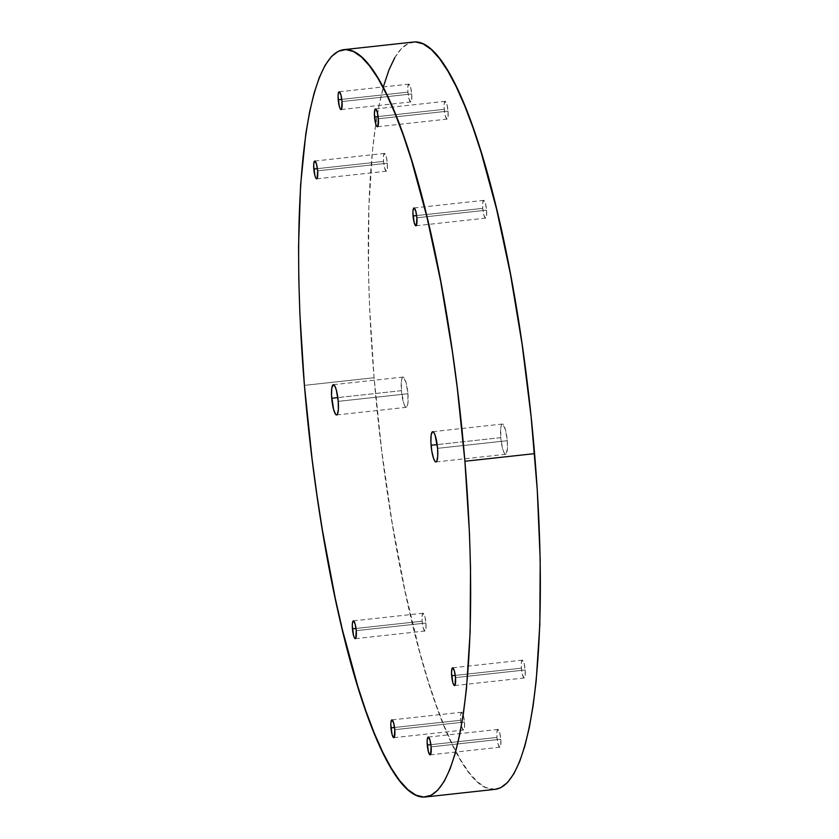 <?xml version="1.0" encoding="UTF-8"?>
<svg xmlns="http://www.w3.org/2000/svg" width="839" height="839" viewBox="0 0 839 839"><rect width="100%" height="100%" fill="white"/><g stroke="black" fill="none" stroke-linecap="round" stroke-linejoin="round"><path stroke-width="0.63" stroke-dasharray="4.2 3.15" d="M496.971 737.429L430.858 744.665L496.971 737.429L498.051 743.952L499.625 747.182L500.757 745.231L500.789 739.232A8.946 1.814 -96.2 0 0 497.905 729.437A8.946 1.814 -96.2 0 0 496.971 737.429A8.946 1.814 -96.2 0 0 499.855 747.224A8.946 1.814 -96.2 0 0 500.789 739.232L499.708 732.709L498.135 729.479L497.003 731.43L496.971 737.429M431.099 746.867L500.789 739.232L431.099 746.867M521.365 668.159L455.252 675.395L521.365 668.159L522.445 674.682L524.018 677.912L525.151 675.961L525.183 669.962A8.946 1.814 -96.2 0 0 522.298 660.167A8.946 1.814 -96.2 0 0 521.365 668.159A8.946 1.814 -96.2 0 0 524.249 677.954A8.946 1.814 -96.2 0 0 525.183 669.962L524.092 663.439L522.529 660.209L521.397 662.16L521.365 668.159M455.493 677.587L525.183 669.962L455.493 677.587M422.122 621.217L356.009 628.453L422.122 621.217L423.202 627.74L424.775 630.98L425.908 629.019L425.939 623.031A8.946 1.814 -96.2 0 0 423.055 613.225A8.946 1.814 -96.2 0 0 422.122 621.217A8.946 1.814 -96.2 0 0 425.006 631.022A8.946 1.814 -96.2 0 0 425.939 623.031L424.859 616.508L423.286 613.267L422.153 615.228L422.122 621.217M356.25 630.655L425.939 623.031L356.25 630.655M460.642 720.25L394.529 727.486L460.642 720.25L461.733 726.773L463.296 730.003L464.428 728.053L464.47 722.054A8.946 1.814 -96.2 0 0 461.586 712.259A8.946 1.814 -96.2 0 0 460.642 720.25A8.946 1.814 -96.2 0 0 463.527 730.045A8.946 1.814 -96.2 0 0 464.47 722.054L463.38 715.531L461.817 712.301L460.684 714.251L460.642 720.25M394.77 729.689L464.47 722.054L394.77 729.689M407.901 92.133L341.788 99.369L407.901 92.133L408.992 98.656L410.554 101.897L411.687 99.935L411.718 93.947A8.946 1.814 -96.2 0 0 408.834 84.141A8.946 1.814 -96.2 0 0 407.901 92.133A8.946 1.814 -96.2 0 0 410.785 101.939A8.946 1.814 -96.2 0 0 411.718 93.947L410.638 87.413L409.065 84.183L407.932 86.144L407.901 92.133M342.029 101.571L411.718 93.947L342.029 101.571M383.507 161.413L317.394 168.649L383.507 161.413L384.598 167.936L386.16 171.166L387.293 169.216L387.335 163.217A8.946 1.814 -96.2 0 0 384.451 153.411A8.946 1.814 -96.2 0 0 383.507 161.413A8.946 1.814 -96.2 0 0 386.391 171.208A8.946 1.814 -96.2 0 0 387.335 163.217L386.244 156.694L384.682 153.464L383.549 155.414L383.507 161.413M317.635 170.841L387.335 163.217L317.635 170.841M482.75 208.345L416.637 215.581L482.75 208.345L483.83 214.868L485.403 218.098L486.536 216.147L486.568 210.149A8.946 1.814 -96.2 0 0 483.684 200.353A8.946 1.814 -96.2 0 0 482.75 208.345A8.946 1.814 -96.2 0 0 485.634 218.14A8.946 1.814 -96.2 0 0 486.568 210.149L485.487 203.625L483.914 200.395L482.782 202.346L482.75 208.345M416.878 217.783L486.568 210.149L416.878 217.783M444.23 109.311L378.116 116.548L444.23 109.311L445.31 115.834L446.883 119.075L448.016 117.114L448.047 111.126A8.946 1.814 -96.2 0 0 445.163 101.32A8.946 1.814 -96.2 0 0 444.23 109.311A8.946 1.814 -96.2 0 0 447.114 119.117A8.946 1.814 -96.2 0 0 448.047 111.126L446.956 104.602L445.394 101.362L444.261 103.323L444.23 109.311M378.358 118.75L448.047 111.126L378.358 118.75M401.42 390.659L337.813 397.613L401.42 390.659L403.916 403.853L405.279 406.653L406.548 407.251L407.859 403.916L407.922 393.732A15.217 3.083 -96.2 0 0 403.014 377.068A15.217 3.083 -96.2 0 0 401.42 390.659A15.217 3.083 -96.2 0 0 406.328 407.314A15.217 3.083 -96.2 0 0 407.922 393.732L406.076 382.636L403.402 377.141L402.259 377.697L401.482 380.466L401.42 390.659M338.222 401.357L407.922 393.732L338.222 401.357M500.778 437.643L437.171 444.607L500.778 437.643L502.613 448.739L503.945 452.494L505.896 454.245L507.427 448.823L507.27 440.716A15.217 3.083 -96.2 0 0 502.362 424.052A15.217 3.083 -96.2 0 0 500.778 437.643A15.217 3.083 -96.2 0 0 505.676 454.308A15.217 3.083 -96.2 0 0 507.27 440.716L505.424 429.62L502.76 424.135L501.607 424.691L500.831 427.45L500.778 437.643M437.58 448.341L507.27 440.716L437.58 448.341M413.449 42.044A375.882 76.223 -96.2 0 0 375.799 124.099A375.882 76.223 -96.2 0 0 374.1 377.728L304.41 385.363L374.1 377.728A375.882 76.223 -96.2 0 0 495.251 789.331M495.178 789.342L485.571 787.496L477.548 781.979L469.316 772.939L460.926 760.47L452.483 744.665L444.051 725.704L435.724 703.743L427.575 679.024L419.678 651.756L404.975 590.698L392.159 522.907L381.735 450.994L374.1 377.728L369.548 305.931L368.489 271.437L368.856 206.95L372.506 150.475L375.526 125.944L379.301 104.204L383.801 85.452M394.791 57.66L401.178 48.872L408.069 43.618L415.41 41.95M428.215 737.062L497.905 729.437M452.609 667.792L522.298 660.167M353.366 620.86L423.055 613.225M391.886 719.883L461.586 712.259M339.145 91.776L408.834 84.141M314.751 161.046L384.451 153.411M413.994 207.978L483.684 200.353M375.473 108.955L445.163 101.32M333.324 384.692L403.014 377.068M432.672 431.686L502.362 424.052M435.986 461.932L505.676 454.308M336.638 414.948L406.328 407.314M377.414 126.741L447.114 119.117M415.945 225.775L485.634 218.14M316.702 178.833L386.391 171.208M341.095 109.563L410.785 101.939M393.837 737.68L463.527 730.045M355.317 638.647L425.006 631.022M454.549 685.589L524.249 677.954M430.166 754.859L499.855 747.224"/><path stroke-width="1.26" d="M427.282 745.053A8.946 1.814 83.8 0 1 428.215 737.062A8.946 1.814 83.8 0 1 431.099 746.867L430.008 740.344L428.446 737.103L427.313 739.065L427.135 741.739L428.362 751.587L429.935 754.817L430.606 754.481L431.099 746.867A8.946 1.814 83.8 0 1 430.166 754.859A8.946 1.814 83.8 0 1 427.282 745.053L430.858 744.665L427.282 745.053M451.665 675.783A8.946 1.814 83.8 0 1 452.609 667.792A8.946 1.814 83.8 0 1 455.493 677.587L454.402 671.064L452.84 667.834L452.158 668.159L451.529 672.469L452.756 682.306L453.532 684.519L454.319 685.536L455 685.211L455.493 677.587A8.946 1.814 83.8 0 1 454.549 685.589A8.946 1.814 83.8 0 1 451.665 675.783L455.252 675.395L451.665 675.783M352.432 628.851A8.946 1.814 83.8 0 1 353.366 620.86A8.946 1.814 83.8 0 1 356.25 630.655L355.17 624.132L353.597 620.902L352.464 622.853L352.286 625.527L353.513 635.375L354.299 637.588L355.086 638.605L355.757 638.28L356.25 630.655A8.946 1.814 83.8 0 1 355.317 638.647A8.946 1.814 83.8 0 1 352.432 628.851L356.009 628.453L352.432 628.851M390.953 727.874A8.946 1.814 83.8 0 1 391.886 719.883A8.946 1.814 83.8 0 1 394.77 729.689L393.69 723.166L392.117 719.925L390.984 721.886L390.817 724.56L392.044 734.398L393.606 737.638L394.278 737.303L394.77 729.689A8.946 1.814 83.8 0 1 393.837 737.68A8.946 1.814 83.8 0 1 390.953 727.874L394.529 727.486L390.953 727.874M338.211 99.768A8.946 1.814 83.8 0 1 339.145 91.776A8.946 1.814 83.8 0 1 342.029 101.571L340.949 95.048L339.376 91.818L338.243 93.769L338.075 96.443L339.292 106.291L340.078 108.504L340.865 109.521L341.536 109.196L342.029 101.571A8.946 1.814 83.8 0 1 341.095 109.563A8.946 1.814 83.8 0 1 338.211 99.768L341.788 99.369L338.211 99.768M313.817 169.038A8.946 1.814 83.8 0 1 314.751 161.046A8.946 1.814 83.8 0 1 317.635 170.841L316.555 164.318L314.982 161.088L313.849 163.039L313.681 165.723L314.908 175.561L315.684 177.774L316.471 178.791L317.142 178.466L317.635 170.841A8.946 1.814 83.8 0 1 316.702 178.833A8.946 1.814 83.8 0 1 313.817 169.038L317.394 168.649L313.817 169.038M413.061 215.969A8.946 1.814 83.8 0 1 413.994 207.978A8.946 1.814 83.8 0 1 416.878 217.783L415.798 211.26L414.225 208.02L413.092 209.981L412.914 212.655L414.141 222.492L415.714 225.733L416.385 225.397L416.878 217.783A8.946 1.814 83.8 0 1 415.945 225.775A8.946 1.814 83.8 0 1 413.061 215.969L416.637 215.581L413.061 215.969M374.53 116.946A8.946 1.814 83.8 0 1 375.473 108.955A8.946 1.814 83.8 0 1 378.358 118.75L377.267 112.227L375.704 108.997L375.023 109.322L374.393 113.622L375.62 123.469L376.396 125.682L377.183 126.699L377.865 126.374L378.358 118.75A8.946 1.814 83.8 0 1 377.414 126.741A8.946 1.814 83.8 0 1 374.53 116.946L378.116 116.548L374.53 116.946M331.73 398.284A15.217 3.083 83.8 0 1 333.324 384.692A15.217 3.083 83.8 0 1 338.222 401.357L336.387 390.261L335.055 386.506L333.104 384.755L331.793 388.09L331.541 395.379L333.576 409.38L335.59 414.277L336.24 414.865L337.393 414.309L338.379 409.453L338.222 401.357A15.217 3.083 83.8 0 1 336.638 414.948A15.217 3.083 83.8 0 1 331.73 398.284L337.813 397.613L331.73 398.284M431.078 445.268A15.217 3.083 83.8 0 1 432.672 431.686A15.217 3.083 83.8 0 1 437.58 448.341L435.084 435.147L433.721 432.347L432.452 431.749L431.141 435.084L430.9 442.363L431.812 451.151L433.574 458.472L434.938 461.272L435.598 461.859L436.741 461.303L437.727 456.447L437.58 448.341A15.217 3.083 83.8 0 1 435.986 461.932A15.217 3.083 83.8 0 1 431.078 445.268L437.171 444.607L431.078 445.268M464.9 461.272A375.882 76.223 83.8 0 1 425.551 796.956A375.882 76.223 83.8 0 1 304.41 385.363A375.882 76.223 83.8 0 1 343.749 49.669A375.882 76.223 83.8 0 1 464.9 461.272L534.59 453.637L464.9 461.272L469.452 533.069L470.511 567.563L470.144 632.05L466.494 688.525L463.474 713.056L459.699 734.796L455.199 753.548L450.019 769.111L444.209 781.34L437.822 790.128L430.931 795.382L423.59 797.05L415.871 795.12L407.859 789.614L399.616 780.574L391.236 768.094L382.794 752.289L374.362 733.328L366.035 711.378L357.886 686.648L342.427 629.848L335.275 598.322L322.47 530.531L316.932 494.926L312.045 458.629L304.41 385.363L299.859 313.555L298.799 279.062L298.569 245.963L300.582 185.188L305.836 133.569L309.612 111.828L314.111 93.087L319.292 77.524L325.102 65.285L331.478 56.496L338.379 51.252L345.72 49.574L353.429 51.504L361.452 57.021L369.684 66.061L378.074 78.53L386.517 94.335L394.949 113.296L403.276 135.257L411.425 159.976L426.873 216.777L440.706 281.516L452.378 351.698L457.265 388.006L464.9 461.272M425.551 796.956L495.251 789.331A375.882 76.223 -96.2 0 0 534.59 453.637A375.882 76.223 -96.2 0 0 413.449 42.044L343.749 49.669M383.801 85.452L388.981 69.889L394.791 57.66M415.41 41.95L423.129 43.88L431.141 49.386L439.384 58.426L447.764 70.906L456.206 86.711L464.638 105.672L472.965 127.622L481.114 152.352L496.573 209.152L510.395 273.892L522.068 344.074L531.139 417.014L537.264 489.903L540.201 559.938L539.834 624.426L536.184 680.89L533.164 705.431L529.388 727.172L524.889 745.913L519.708 761.476L513.898 773.715L507.522 782.504L500.621 787.748L495.178 789.342"/></g></svg>
